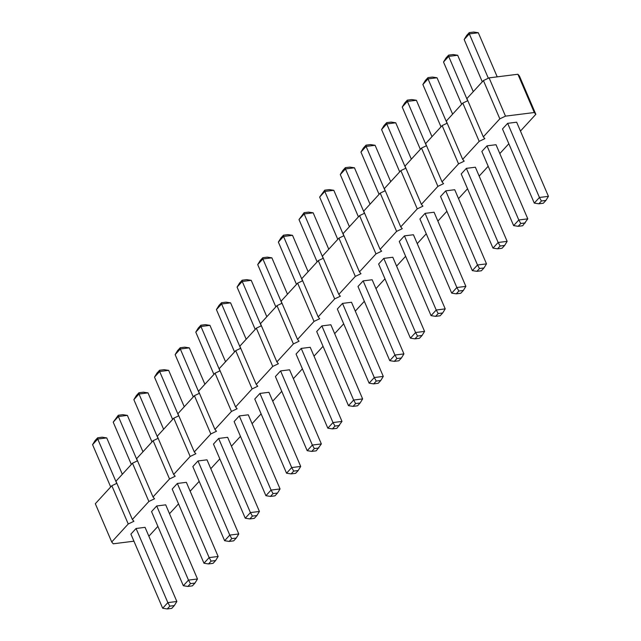 <?xml version="1.0" encoding="UTF-8"?>
<svg xmlns="http://www.w3.org/2000/svg" width="641" height="641" viewBox="0 0 641 641"><rect width="100%" height="100%" fill="white"/><g stroke="black" fill="none" stroke-linecap="round" stroke-linejoin="round"><path stroke-width="0.96" d="M520.46 131.076L535.836 114.314L519.434 76.047L517.896 74.252L489.091 77.873L505.493 116.141L499.828 118.841L483.314 136.845L484.852 138.648L479.188 141.349L462.674 159.353L464.204 161.155L458.539 163.856L442.026 181.868L443.564 183.663L437.899 186.363L421.385 204.375L422.924 206.17L417.259 208.87L400.737 226.882L402.276 228.677L396.611 231.385L380.097 249.389L381.635 251.184L375.971 253.892L359.449 271.896L360.987 273.691L355.322 276.399L338.809 294.403L340.347 296.206L334.682 298.906L318.168 316.91L319.699 318.713L314.034 321.413L297.52 339.418L299.059 341.22L293.394 343.921L276.88 361.925L278.41 363.727L272.745 366.428L256.232 384.44L257.77 386.235L252.105 388.935L235.592 406.947L237.122 408.742L231.457 411.442L214.943 429.454L216.482 431.249L210.817 433.957L194.303 451.961L195.834 453.756L190.169 456.464L173.655 474.468L175.193 476.263L169.528 478.971L153.015 496.975L154.545 498.778L148.88 501.478L132.367 519.482L133.905 521.285L128.24 523.985L111.726 541.99L113.265 543.792L133.937 541.188M489.091 77.873L483.426 80.574L499.828 118.841M517.896 74.252L534.298 112.52L505.493 116.141M483.426 80.574L466.912 98.578L483.314 136.845M467.818 100.685L462.786 103.081L446.272 121.085L462.674 159.353M447.17 123.192L442.138 125.588L425.624 143.6L442.026 181.868M426.529 145.699L421.498 148.095L404.984 166.107L421.385 204.375M405.881 168.206L400.857 170.61L384.336 188.614L400.737 226.882M385.241 190.714L380.209 193.117L363.695 211.121L380.097 249.389M364.593 213.221L359.569 215.624L343.047 233.628L359.449 271.896M343.953 235.728L338.921 238.131L322.407 256.136L338.809 294.403M323.304 258.235L318.281 260.639L301.767 278.643L318.168 316.91M302.664 280.75L297.632 283.146L281.119 301.15L297.52 339.418M282.016 303.257L276.992 305.653L260.478 323.657L276.88 361.925M261.376 325.764L256.344 328.16L239.83 346.172L256.232 384.44M240.736 348.271L235.704 350.667L219.19 368.679L235.592 406.947M220.087 370.778L215.055 373.182L198.542 391.186L214.943 429.454M199.447 393.286L194.415 395.689L177.902 413.693L194.303 451.961M178.799 415.793L173.767 418.196L157.253 436.2L173.655 474.468M158.159 438.3L153.127 440.704L136.613 458.708L153.015 496.975M137.511 460.807L132.479 463.211L115.965 481.215L132.367 519.482M116.87 483.314L111.838 485.718L95.325 503.722L111.726 541.99M148.872 536.221L157.886 526.389M169.512 513.713L178.535 503.882M190.161 491.206L199.175 481.375M210.801 468.699L219.823 458.868M231.449 446.192L240.463 436.361M252.089 423.685L261.111 413.846M272.737 401.17L281.752 391.339M293.378 378.663L302.392 368.831M314.018 356.156L323.04 346.324M334.666 333.649L343.68 323.817M355.306 311.141L364.328 301.31M375.955 288.634L384.969 278.803M396.595 266.127L405.617 256.296M417.243 243.62L426.257 233.789M437.883 221.113L446.905 211.282M458.531 198.606L467.545 188.766M479.172 176.091L488.194 166.259M499.82 153.584L508.834 143.752M535.836 114.314L534.298 112.52M252.402 516.101L250.415 512.592L245.255 518.216L213.477 444.069L218.637 438.444L250.415 512.592L259.421 511.454L256.905 515.54L254.325 518.353L249.822 518.922L252.402 516.101L256.905 515.54M259.421 511.454L227.643 437.314L218.637 438.444M273.05 493.594L271.063 490.085L265.903 495.709L234.125 421.562L239.285 415.937L271.063 490.085L280.061 488.947L277.545 493.033L274.965 495.846L270.47 496.406L273.05 493.594L277.545 493.033M280.061 488.947L248.283 414.807L239.285 415.937M293.69 471.087L291.703 467.569L286.543 473.202L254.765 399.055L259.925 393.43L291.703 467.569L300.709 466.44L298.193 470.526L295.613 473.338L291.11 473.899L293.69 471.087L298.193 470.526M300.709 466.44L268.932 392.3L259.925 393.43M334.979 426.073L332.991 422.555L327.831 428.188L296.054 354.04L301.214 348.416L332.991 422.555L341.998 421.425L336.902 428.324L332.399 428.885L334.979 426.073L339.482 425.504M341.998 421.425L310.22 347.286L301.214 348.416M314.338 448.58L312.351 445.062L307.191 450.695L275.414 376.547L280.574 370.923L312.351 445.062L321.349 443.933L316.253 450.831L311.758 451.392L314.338 448.58L318.833 448.011M321.349 443.933L289.572 369.793L280.574 370.923M438.196 313.529L436.217 310.02L431.056 315.644L399.279 241.505L404.439 235.872L436.217 310.02L445.215 308.882L442.699 312.968L440.119 315.781L435.616 316.35L438.196 313.529L442.699 312.968M445.215 308.882L413.437 234.742L404.439 235.872M424.574 331.397L392.797 257.249L383.791 258.379L415.568 332.527L424.574 331.397L422.058 335.475L417.555 336.044L415.568 332.527L410.408 338.152L414.975 338.857L417.555 336.044M410.408 338.152L378.631 264.012L383.791 258.379M403.926 353.904L372.149 279.756L363.151 280.886L394.928 355.034L403.926 353.904L401.41 357.982L396.907 358.551L394.928 355.034L389.768 360.659L394.327 361.364L396.907 358.551M389.768 360.659L357.99 286.519L363.151 280.886M355.627 403.566L353.64 400.048L348.48 405.673L316.702 331.533L321.862 325.908L353.64 400.048L362.638 398.918L360.122 402.997L357.542 405.809L353.039 406.378L355.627 403.566L360.122 402.997M362.638 398.918L330.86 324.771L321.862 325.908M376.267 381.058L374.28 377.541L369.12 383.166L337.342 309.026L342.502 303.401L374.28 377.541L383.286 376.411L380.77 380.49L378.19 383.302L373.687 383.871L376.267 381.058L380.77 380.49M383.286 376.411L351.508 302.264L342.502 303.401M520.772 223.501L518.793 219.983L513.625 225.616L481.848 151.468L487.008 145.844L518.793 219.983L527.791 218.853L522.695 225.752L518.192 226.313L520.772 223.501L525.275 222.932M527.791 218.853L496.014 144.714L487.008 145.844M507.143 241.361L475.366 167.221L466.368 168.351L498.145 242.49L507.143 241.361L504.635 245.447L500.132 246.008L498.145 242.49L492.985 248.123L497.552 248.82L500.132 246.008M492.985 248.123L461.208 173.975L466.368 168.351M465.863 286.375L434.077 212.235L425.079 213.365L456.857 287.513L465.863 286.375L463.347 290.461L458.844 291.022L456.857 287.513L451.697 293.137L456.264 293.834L458.844 291.022M451.697 293.137L419.919 218.99L425.079 213.365M479.484 268.515L477.505 264.997L472.337 270.63L440.559 196.483L445.727 190.858L477.505 264.997L486.503 263.868L483.987 267.954L481.407 270.766L476.904 271.327L479.484 268.515L483.987 267.954M486.503 263.868L454.725 189.728L445.727 190.858M169.825 606.138L167.846 602.62L162.678 608.245L130.9 534.105L136.068 528.48L167.846 602.62L176.844 601.49L174.328 605.569L171.748 608.381L167.245 608.95L169.825 606.138L174.328 605.569M176.844 601.49L145.066 527.343L136.068 528.48M190.473 583.63L188.486 580.113L183.326 585.738L151.548 511.598L156.708 505.973L188.486 580.113L197.484 578.983L194.976 583.062L192.388 585.874L187.893 586.443L190.473 583.63L194.976 583.062M197.484 578.983L165.707 504.836L156.708 505.973M238.773 533.969L206.995 459.821L197.997 460.951L229.774 535.099L238.773 533.969L236.257 538.047L231.762 538.616L229.774 535.099L224.614 540.724L229.182 541.429L231.762 538.616M224.614 540.724L192.837 466.584L197.997 460.951M211.113 561.123L209.134 557.606L203.966 563.231L172.189 489.091L177.349 483.458L209.134 557.606L218.132 556.476L215.616 560.555L213.036 563.367L208.533 563.936L211.113 561.123L215.616 560.555M218.132 556.476L186.355 482.328L177.349 483.458M541.421 200.994L539.434 197.476L534.274 203.101L502.496 128.961L507.656 123.336L539.434 197.476L548.432 196.346L545.916 200.425L543.336 203.237L538.841 203.806L541.421 200.994L545.916 200.425M548.432 196.346L516.654 122.199L507.656 123.336M462.786 103.081L479.188 141.349M442.138 125.588L458.539 163.856M421.498 148.095L437.899 186.363M400.857 170.61L417.259 208.87M380.209 193.117L396.611 231.385M359.569 215.624L375.971 253.892M338.921 238.131L355.322 276.399M318.281 260.639L334.682 298.906M297.632 283.146L314.034 321.413M276.992 305.653L293.394 343.921M256.344 328.16L272.745 366.428M235.704 350.667L252.105 388.935M215.055 373.182L231.457 411.442M194.415 395.689L210.817 433.957M173.767 418.196L190.169 456.464M153.127 440.704L169.528 478.971M132.479 463.211L148.88 501.478M111.838 485.718L128.24 523.985M204.904 384.255L189.303 347.863L180.305 348.992L175.137 354.625L193.278 396.931M175.137 354.625L177.653 350.539L180.233 347.726L180.305 348.992L199.311 393.35M213.918 374.424L195.785 332.118L200.945 326.485L209.944 325.356L225.544 361.748M195.785 332.118L198.301 328.032L200.881 325.219L200.945 326.485L219.959 370.843M234.558 351.917L216.426 309.603L221.594 303.978L230.592 302.848L246.184 339.241M216.426 309.603L218.942 305.525L221.522 302.712L221.594 303.978L240.599 348.335M275.846 306.895L257.714 264.589L262.874 258.964L271.88 257.834L287.472 294.219M257.714 264.589L260.23 260.51L262.81 257.698L262.874 258.964L281.888 303.313M255.206 329.402L237.074 287.096L242.234 281.471L251.232 280.341L266.832 316.726M237.074 287.096L239.59 283.018L242.17 280.205L242.234 281.471L261.248 325.828M379.071 194.359L360.939 152.053L366.099 146.42L375.097 145.291L390.698 181.683M360.939 152.053L363.455 147.967L366.035 145.154L366.099 146.42L385.105 190.778M358.423 216.866L340.291 174.56L345.451 168.936L354.457 167.798L370.049 204.191M340.291 174.56L342.807 170.474L345.387 167.662L345.451 168.936L364.465 213.285M337.783 239.373L319.651 197.067L324.811 191.443L333.809 190.305L349.409 226.698M319.651 197.067L324.747 190.169L324.811 191.443L343.816 235.792M296.495 284.388L278.362 242.082L283.522 236.457L292.52 235.327L308.121 271.712M278.362 242.082L280.878 238.003L283.458 235.191L283.522 236.457L302.528 280.806M328.761 249.205L313.169 212.812L304.163 213.95L299.002 219.575L317.135 261.881M299.002 219.575L304.098 212.676L304.163 213.95L323.176 258.299M461.648 104.323L443.516 62.017L448.676 56.392L457.674 55.262L473.274 91.647M443.516 62.017L446.024 57.938L448.612 55.126L448.676 56.392L467.682 100.741M441 126.83L422.868 84.524L428.028 78.899L437.034 77.769L452.626 114.154M422.868 84.524L425.384 80.446L427.964 77.633L428.028 78.899L447.041 123.256M399.712 171.852L381.579 129.546L386.739 123.913L395.745 122.784L411.338 159.176M381.579 129.546L384.095 125.46L386.675 122.647L386.739 123.913L405.753 168.271M420.36 149.345L402.228 107.031L407.388 101.406L416.386 100.276L431.986 136.669M402.228 107.031L404.743 102.953L407.323 100.14L407.388 101.406L426.393 145.763M110.701 486.96L92.568 444.654L97.728 439.029L106.726 437.899L122.327 474.284M92.568 444.654L95.084 440.575L97.664 437.763L97.728 439.029L116.734 483.378M142.967 451.777L127.375 415.384L118.369 416.522L113.209 422.147L131.341 464.453M113.209 422.147L118.305 415.248L118.369 416.522L137.382 460.871M172.629 419.438L154.497 377.132L159.657 371.5L168.663 370.37L184.255 406.763M154.497 377.132L157.013 373.046L159.593 370.234L159.657 371.5L178.671 415.857M151.989 441.945L133.857 399.639L139.017 394.015L148.015 392.877L163.615 429.27M133.857 399.639L136.365 395.553L138.953 392.741L139.017 394.015L158.023 438.364M482.288 81.816L464.156 39.51L469.316 33.885L478.322 32.755L497.216 76.848M464.156 39.51L466.672 35.431L469.252 32.619L469.316 33.885L488.33 78.234M189.303 347.863L184.736 347.166L180.233 347.726M209.944 325.356L205.384 324.65L200.881 325.219M230.592 302.848L226.025 302.143L221.522 302.712M271.88 257.834L267.313 257.129L262.81 257.698M251.232 280.341L246.673 279.636L242.17 280.205M375.097 145.291L370.53 144.594L366.035 145.154M354.457 167.798L349.89 167.101L345.387 167.662M333.809 190.305L329.242 189.608L324.747 190.169M292.52 235.327L287.961 234.622L283.458 235.191M313.169 212.812L308.601 212.115L304.098 212.676M457.674 55.262L453.107 54.557L448.612 55.126M437.034 77.769L432.467 77.064L427.964 77.633M395.745 122.784L391.178 122.078L386.675 122.647M416.386 100.276L411.818 99.571L407.323 100.14M106.726 437.899L102.159 437.194L97.664 437.763M127.375 415.384L122.808 414.687L118.305 415.248M168.663 370.37L164.096 369.673L159.593 370.234M148.015 392.877L143.448 392.18L138.953 392.741M478.322 32.755L473.755 32.05L469.252 32.619M245.255 518.216L249.822 518.922M265.903 495.709L270.47 496.406M286.543 473.202L291.11 473.899M327.831 428.188L332.399 428.885M307.191 450.695L311.758 451.392M431.056 315.644L435.616 316.35M414.975 338.857L419.478 338.288L422.058 335.475M394.327 361.364L398.83 360.795L401.41 357.982M348.48 405.673L353.039 406.378M369.12 383.166L373.687 383.871M513.625 225.616L518.192 226.313M497.552 248.82L502.047 248.259L504.635 245.447M456.264 293.834L460.767 293.274L463.347 290.461M472.337 270.63L476.904 271.327M162.678 608.245L167.245 608.95M183.326 585.738L187.893 586.443M229.182 541.429L233.677 540.86L236.257 538.047M203.966 563.231L208.533 563.936M534.274 203.101L538.841 203.806"/></g></svg>
